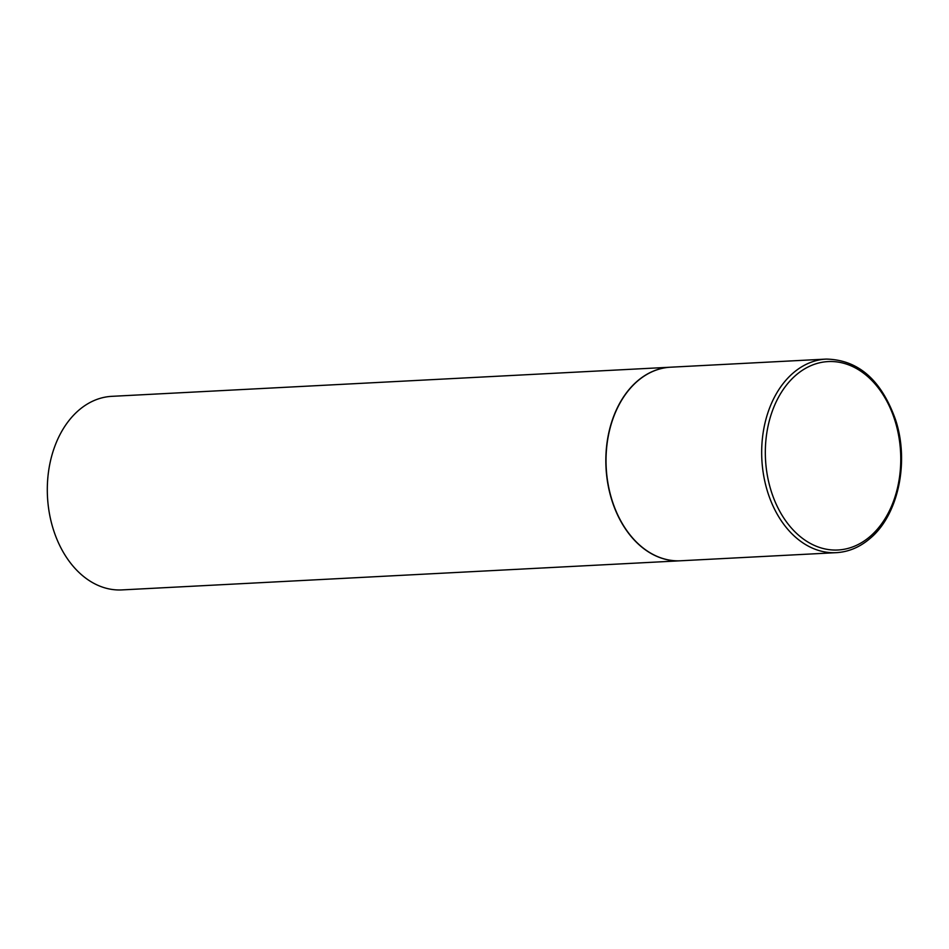 <?xml version="1.0" encoding="UTF-8"?>
<svg xmlns="http://www.w3.org/2000/svg" width="949" height="949" viewBox="0 0 949 949"><rect width="100%" height="100%" fill="white"/><g stroke="black" fill="none" stroke-linecap="round" stroke-linejoin="round"><path stroke-width="1.42" d="M680.647 560.776A96.917 69.479 -93 0 1 609.744 491.973A96.917 69.479 -93 0 1 637.242 381.356A96.917 69.479 -93 0 1 670.552 367.204L826.199 359.09A96.917 69.479 -93 0 0 792.889 373.242A96.917 69.479 -93 0 0 765.392 483.86A96.917 69.479 -93 0 0 836.294 552.662L680.647 560.776M680.552 560.788A96.917 69.479 -93 0 1 680.469 560.788A96.917 69.479 -93 0 1 617.372 514.524A96.917 69.479 -93 0 1 670.374 367.216A96.917 69.479 -93 0 1 670.469 367.204M680.469 560.788L121.923 589.91A96.917 69.479 -93 0 1 58.838 543.647A96.917 69.479 -93 0 1 111.84 396.338L670.374 367.216M870.387 536.221A94.331 67.628 -93 0 1 776.555 504.963A94.331 67.628 -93 0 1 795.713 375.353A94.331 67.628 -93 0 1 889.545 406.611A94.331 67.628 -93 0 1 870.387 536.221M836.294 552.662C848.667 551.938 859.996 547.134 870.28 538.261C898.359 514.856 909.533 461.795 895.524 419.66C881.313 379.932 858.204 359.742 826.199 359.09"/></g></svg>
